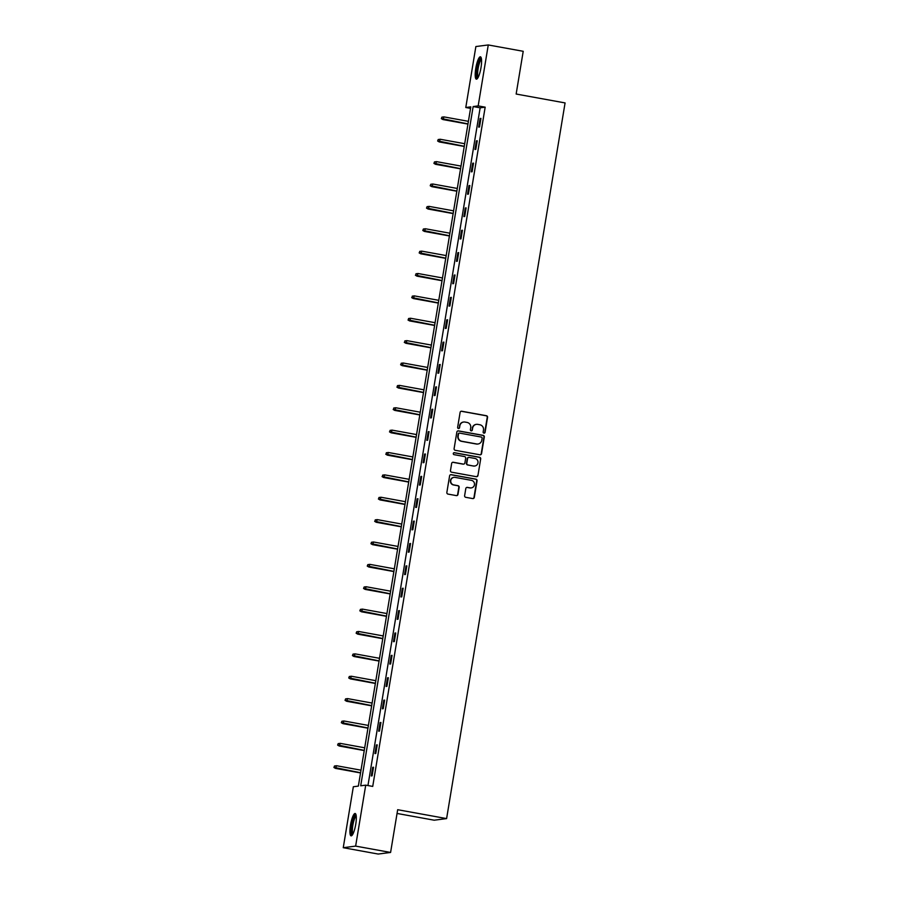 <?xml version="1.0" encoding="UTF-8"?>
<svg xmlns="http://www.w3.org/2000/svg" width="899" height="899" viewBox="0 0 899 899"><rect width="100%" height="100%" fill="white"/><g stroke="black" fill="none" stroke-linecap="round" stroke-linejoin="round"><path stroke-width="1.35" d="M483.954 433.149A1 0.978 82.6 0 0 485.078 432.34L487.55 417.383A1.427 1.393 82.6 0 0 486.415 415.72L461.715 411.236A1.427 1.393 82.6 0 0 460.108 412.394L457.636 427.351A1 0.978 82.6 0 0 458.715 428.52A1 0.978 82.6 0 0 459.558 427.699L459.872 425.766A4.574 4.45 82.6 0 1 465.008 422.058L467.064 422.429A4.574 4.45 82.6 0 1 470.716 427.733L470.391 429.677A1 0.978 82.6 0 0 471.481 430.835A1 0.978 82.6 0 0 472.312 430.025L472.638 428.081A4.574 4.45 82.6 0 1 477.774 424.373L479.83 424.755A4.574 4.45 82.6 0 1 483.482 430.059L483.156 431.992A1 0.978 82.6 0 0 483.954 433.149M484.078 433.161A1 0.978 82.6 0 0 484.741 432.385L487.224 417.428A1.427 1.393 82.6 0 0 486.078 415.765L461.378 411.281A1.427 1.393 82.6 0 0 461.131 411.259M458.546 428.531A1 0.978 82.6 0 0 459.22 427.744L459.872 425.766M471.312 430.846A1 0.978 82.6 0 0 471.975 430.059L472.638 428.081M350.509 825.012A11.361 2.517 100.3 0 1 355.15 813.494A11.361 2.517 100.3 0 1 355.734 824.338A11.361 2.517 100.3 0 1 351.093 835.856A11.361 2.517 100.3 0 1 350.509 825.012M475.785 68.313A11.361 2.517 100.3 0 1 480.426 56.794A11.361 2.517 100.3 0 1 480.999 67.639A11.361 2.517 100.3 0 1 476.358 79.168A11.361 2.517 100.3 0 1 475.785 68.313M464.626 495.652A1.427 1.393 82.6 0 0 465.772 497.316L472.694 498.574A1.427 1.393 82.6 0 0 474.301 497.417L477.054 480.796A1.427 1.393 82.6 0 0 475.919 479.145L451.208 474.661A1.427 1.393 82.6 0 0 449.612 475.818L446.859 492.427A1.427 1.393 82.6 0 0 447.994 494.09L456.366 495.607A1.427 1.393 82.6 0 0 457.973 494.45L459.153 487.337A1.427 1.393 82.6 0 0 458.007 485.685L453.86 484.932A3.821 3.72 82.6 0 1 453.995 477.369A3.821 3.72 82.6 0 1 455.108 477.391L471.368 480.347A3.821 3.72 82.6 0 1 471.233 487.91A3.821 3.72 82.6 0 1 470.121 487.876L467.413 487.393A1.427 1.393 82.6 0 0 465.806 488.55L464.626 495.652M488.269 44.95L523.218 51.299L516.15 94.035L565.078 102.924L446.601 818.596L397.673 809.707L390.593 852.454L355.633 846.105L343.249 847.701L353.341 786.749L358.364 786.097L470.806 106.857L465.783 107.509L475.874 46.546L488.269 44.95L478.178 105.902L473.155 106.554L360.701 785.793L365.724 785.153L355.633 846.105M365.724 785.153L372.725 786.423L485.168 107.172L478.178 105.902M479.942 454.793A1.427 1.393 82.6 0 0 481.549 453.635L484.303 437.015A1.427 1.393 82.6 0 0 483.168 435.363L458.456 430.879A1.427 1.393 82.6 0 0 456.861 432.037L454.107 448.646A1.427 1.393 82.6 0 0 455.242 450.298L479.942 454.793M480.684 458.906L477.931 475.526A1.427 1.393 82.6 0 1 476.324 476.684L451.624 472.2A1.427 1.393 82.6 0 1 450.478 470.537L451.658 463.423A1.427 1.393 82.6 0 1 453.265 462.266L463.277 464.086A1.427 1.393 82.6 0 0 464.884 462.929L465.671 458.209A1.427 1.393 82.6 0 0 464.525 456.557L454.096 454.658A1 0.978 82.6 0 1 454.13 452.68A1 0.978 82.6 0 1 454.422 452.691L479.538 457.254A1.427 1.393 82.6 0 1 480.684 458.906L477.931 475.526M397.043 813.449L434.206 820.203L446.601 818.596M485.168 107.172L480.145 107.824L367.949 785.546M480.1 118.499L478.673 127.096L479.515 126.995L480.931 118.387L480.1 118.499L480.898 118.634M476.391 140.873L474.964 149.47L475.807 149.369L477.234 140.761L476.391 140.873L477.189 141.008M472.694 163.247L471.267 171.844L472.099 171.743L473.526 163.135L472.694 163.247L473.481 163.382M468.986 185.621L467.559 194.218L468.401 194.117L469.829 185.509L468.986 185.621L469.784 185.756M465.277 207.995L463.862 216.592L464.693 216.49L466.12 207.883L465.277 207.995L466.075 208.13M461.58 230.369L460.153 238.965L460.996 238.864L462.412 230.256L461.58 230.369L462.378 230.504M457.872 252.743L456.445 261.339L457.288 261.238L458.715 252.63L457.872 252.743L458.67 252.877M454.175 275.116L452.748 283.713L453.579 283.612L455.006 275.004L454.175 275.116L454.961 275.251M450.466 297.49L449.039 306.087L449.882 305.986L451.309 297.378L450.466 297.49L451.264 297.625M446.758 319.864L445.342 328.461L446.174 328.36L447.601 319.752L446.758 319.864L447.556 319.999M443.061 342.238L441.634 350.835L442.477 350.734L443.892 342.126L443.061 342.238L443.859 342.373M439.353 364.612L437.925 373.209L438.768 373.107L440.195 364.5L439.353 364.612L440.15 364.747M435.655 386.986L434.228 395.582L435.06 395.481L436.487 386.873L435.655 386.986L436.442 387.121M431.947 409.348L430.52 417.956L431.363 417.855L432.779 409.247L431.947 409.348L432.745 409.494M428.239 431.722L426.823 440.33L427.654 440.229L429.081 431.621L428.239 431.722L429.037 431.868M424.542 454.096L423.114 462.704L423.946 462.603L425.373 453.995L424.542 454.096L425.339 454.242M420.833 476.47L419.406 485.078L420.249 484.977L421.676 476.369L420.833 476.47L421.631 476.616M417.136 498.844L415.709 507.452L416.54 507.351L417.968 498.743L417.136 498.844L417.923 498.99M413.428 521.218L412 529.826L412.843 529.725L414.259 521.117L413.428 521.218L414.225 521.364M409.719 543.592L408.303 552.2L409.135 552.098L410.562 543.49L409.719 543.592L410.517 543.738M406.022 565.965L404.595 574.573L405.427 574.472L406.854 565.864L406.022 565.965L406.82 566.112M402.314 588.339L400.887 596.947L401.729 596.846L403.157 588.238L402.314 588.339L403.112 588.485M398.617 610.713L397.189 619.321L398.021 619.22L399.448 610.612L398.617 610.713L399.403 610.859M394.908 633.087L393.481 641.695L394.324 641.594L395.74 632.986L394.908 633.087L395.706 633.233M391.2 655.461L389.784 664.069L390.616 663.968L392.043 655.36L391.2 655.461L391.998 655.607M387.503 677.835L386.076 686.443L386.907 686.33L388.334 677.734L387.503 677.835L388.289 677.981M383.794 700.209L382.367 708.817L383.21 708.704L384.637 700.107L383.794 700.209L384.592 700.355M380.086 722.582L378.67 731.19L379.502 731.078L380.929 722.481L380.086 722.582L380.884 722.729M376.389 744.956L374.962 753.564L375.804 753.452L377.22 744.855L376.389 744.956L377.187 745.102M372.68 767.33L371.253 775.938L372.096 775.826L373.523 767.229L372.68 767.33L373.478 767.476M390.593 852.454L378.198 854.05L343.249 847.701M470.559 108.374L465.783 107.509M480.145 107.824L473.155 106.554M476.279 424.373A4.574 4.45 82.6 0 0 472.301 428.126M463.513 422.047A4.574 4.45 82.6 0 0 459.535 425.811M480.19 454.815A1.427 1.393 82.6 0 0 481.223 453.669L483.965 437.06A1.427 1.393 82.6 0 0 482.83 435.408L458.13 430.924A1.427 1.393 82.6 0 0 457.883 430.902M482.122 438.218A1 0.978 82.6 0 0 481.325 437.06L459.647 433.116A1 0.978 82.6 0 0 458.524 433.936L458.187 435.97A4.574 4.45 82.6 0 0 461.828 441.274L476.65 443.971A4.574 4.45 82.6 0 0 481.785 440.263L482.122 438.218M459.187 433.149A1 0.978 82.6 0 0 458.187 433.97L458.524 433.936M477.818 444.016A4.574 4.45 82.6 0 1 476.313 444.016L461.49 441.319A4.574 4.45 82.6 0 1 457.849 436.015L458.187 433.97M476.571 476.706A1.427 1.393 82.6 0 0 477.594 475.56M463.524 464.109A1.427 1.393 82.6 0 1 462.951 464.131L452.927 462.311A1.427 1.393 82.6 0 0 452.68 462.288M480.347 458.951A1.427 1.393 82.6 0 0 479.201 457.299L454.096 452.736A1 0.978 82.6 0 0 453.973 452.725M473.683 465.974A3.821 3.72 82.6 0 0 478.021 462.311A3.821 3.72 82.6 0 0 474.93 458.445L469.199 457.4A1.427 1.393 82.6 0 0 467.592 458.569L466.806 463.277A1.427 1.393 82.6 0 0 467.952 464.94L473.346 466.019A3.821 3.72 82.6 0 0 474.627 466.019M468.615 457.422A1.427 1.393 82.6 0 0 467.255 458.602L467.592 458.569M473.346 466.019L467.615 464.974A1.427 1.393 82.6 0 1 466.469 463.322L467.255 458.602M471.065 487.932A3.821 3.72 82.6 0 1 469.784 487.921L467.075 487.427A1.427 1.393 82.6 0 0 466.828 487.404M453.826 477.391A3.821 3.72 82.6 0 0 453.523 484.966L453.86 484.932M456.613 495.63A1.427 1.393 82.6 0 0 457.636 494.495L458.816 487.382A1.427 1.393 82.6 0 0 457.681 485.718L453.523 484.966M472.941 498.597A1.427 1.393 82.6 0 0 473.975 497.462L476.717 480.841A1.427 1.393 82.6 0 0 475.582 479.189L450.882 474.706A1.427 1.393 82.6 0 0 450.635 474.683M441.903 117.151L441.33 118.634L441.903 117.151L443.949 116.892L442.926 119.556L467.952 124.096M441.667 118.589L467.986 123.916M443.949 116.892L468.413 121.331M442.926 119.556L441.33 118.634M477.886 77.865A9.833 2.18 100.3 0 1 476.919 70.92A9.833 2.18 100.3 0 1 479.763 59.941A9.833 2.18 100.3 0 1 481.392 58.547M481.516 59.401A9.102 2.012 -79.7 0 0 480.448 60.683A9.102 2.012 -79.7 0 0 477.92 69.908A9.102 2.012 -79.7 0 0 478.302 77.112M480.954 57.233A11.294 2.495 -79.7 0 0 479.808 58.727A11.294 2.495 -79.7 0 0 476.717 69.841A11.294 2.495 -79.7 0 0 477.009 78.943M352.61 834.553A9.833 2.18 100.3 0 1 351.981 825.17A9.833 2.18 100.3 0 1 356.128 815.236M356.24 816.09A9.102 2.012 -79.7 0 0 352.846 825.271A9.102 2.012 -79.7 0 0 353.026 833.8M355.689 813.921A11.294 2.495 -79.7 0 0 351.644 825.215A11.294 2.495 -79.7 0 0 351.745 835.632M438.206 139.525L437.633 141.008L438.206 139.525L440.252 139.266L439.218 141.93L464.255 146.47M437.97 140.963L464.277 146.29M440.252 139.266L464.704 143.705M439.218 141.93L437.633 141.008M434.498 161.899L433.925 163.382L434.498 161.899L436.543 161.64L435.509 164.303L460.546 168.843M434.262 163.337L460.58 168.664M436.543 161.64L461.007 166.079M435.509 164.303L433.925 163.382M430.79 184.273L430.228 185.756L430.79 184.273L432.846 184.014L431.812 186.666L456.838 191.217M430.554 185.711L456.872 191.037M432.846 184.014L457.299 188.453M431.812 186.666L430.228 185.756M427.092 206.646L426.519 208.13L427.092 206.646L429.138 206.388L428.104 209.04L453.141 213.591M426.856 208.085L453.175 213.411M429.138 206.388L453.602 210.827M428.104 209.04L426.519 208.13M423.384 229.02L422.811 230.504L423.384 229.02L425.429 228.762L424.407 231.414L449.433 235.965M423.148 230.459L449.466 235.785M425.429 228.762L449.893 233.201M424.407 231.414L422.811 230.504M419.687 251.394L419.44 252.833L419.687 251.394L421.732 251.136L420.698 253.788L445.735 258.339M419.44 252.833L445.758 258.159M421.732 251.136L446.185 255.574M420.698 253.788L419.114 252.866M415.979 273.768L415.743 275.206L415.979 273.768L418.024 273.51L416.99 276.162L442.027 280.713M415.743 275.206L442.061 280.533M418.024 273.51L442.488 277.948M416.99 276.162L415.405 275.24M412.27 296.142L412.034 297.58L412.27 296.142L414.327 295.883L413.293 298.535L438.319 303.087M412.034 297.58L438.352 302.907M414.327 295.883L438.779 300.322M413.293 298.535L411.697 297.614M408.573 318.516L408.337 319.954L408.573 318.516L410.618 318.257L409.584 320.909L434.622 325.46M408.337 319.954L434.644 325.281M410.618 318.257L435.082 322.696M409.584 320.909L408 319.988M404.865 340.89L404.629 342.328L404.865 340.89L406.91 340.631L405.887 343.283L430.913 347.834M404.629 342.328L430.947 347.655M406.91 340.631L431.374 345.07M405.887 343.283L404.292 342.362M401.168 363.263L400.92 364.702L401.168 363.263L403.213 363.005L402.179 365.657L427.216 370.208M400.92 364.702L427.239 370.028M403.213 363.005L427.666 367.444M402.179 365.657L400.594 364.736M397.459 385.637L397.223 387.076L397.459 385.637L399.504 385.379L398.471 388.031L423.508 392.582M397.223 387.076L423.541 392.402M399.504 385.379L423.968 389.818M398.471 388.031L396.886 387.109M393.751 408.011L393.515 409.45L393.751 408.011L395.796 407.753L394.773 410.405L419.799 414.956M393.515 409.45L419.833 414.776M395.796 407.753L420.26 412.192M394.773 410.405L393.178 409.483M390.054 430.385L389.818 431.823L390.054 430.385L392.099 430.127L391.065 432.779L416.102 437.33M389.818 431.823L416.125 437.15M392.099 430.127L416.552 434.565M391.065 432.779L389.481 431.857M386.345 452.759L386.109 454.197L386.345 452.759L388.39 452.5L387.368 455.152L412.394 459.704M386.109 454.197L412.427 459.524M388.39 452.5L412.855 456.939M387.368 455.152L385.772 454.231M382.648 475.133L382.401 476.571L382.648 475.133L384.693 474.874L383.659 477.526L408.697 482.078M382.401 476.571L408.719 481.898M384.693 474.874L409.146 479.313M383.659 477.526L382.075 476.605M378.94 497.507L378.704 498.945L378.94 497.507L380.985 497.248L379.951 499.9L404.988 504.451M378.704 498.945L405.022 504.272M380.985 497.248L405.449 501.687M379.951 499.9L378.367 498.979M375.231 519.88L374.995 521.319L375.231 519.88L377.277 519.622L376.254 522.274L401.28 526.825M374.995 521.319L401.314 526.645M377.277 519.622L401.741 524.061M376.254 522.274L374.658 521.353M371.534 542.254L370.961 543.726L371.534 542.254L373.579 541.996L372.546 544.648L397.583 549.199M371.298 543.681L397.605 549.019M373.579 541.996L398.032 546.435M372.546 544.648L370.961 543.726M367.826 564.628L367.253 566.1L367.826 564.628L369.871 564.37L368.848 567.022L393.874 571.573M367.59 566.055L393.908 571.393M369.871 564.37L394.335 568.809M368.848 567.022L367.253 566.1M364.129 587.002L363.556 588.474L364.129 587.002L366.174 586.744L365.14 589.396L390.177 593.947M363.881 588.429L390.2 593.767M366.174 586.744L390.627 591.182M365.14 589.396L363.556 588.474M360.42 609.376L359.847 610.848L360.42 609.376L362.466 609.117L361.432 611.769L386.469 616.321M360.184 610.803L386.503 616.141M362.466 609.117L386.93 613.556M361.432 611.769L359.847 610.848M356.712 631.75L356.139 633.222L356.712 631.75L358.757 631.491L357.735 634.143L382.76 638.695M356.476 633.177L382.794 638.515M358.757 631.491L383.221 635.93M357.735 634.143L356.139 633.222M353.015 654.124L352.442 655.596L353.015 654.124L355.06 653.865L354.026 656.517L379.063 661.068M352.779 655.551L379.086 660.889M355.06 653.865L379.513 658.304M354.026 656.517L352.442 655.596M349.306 676.498L348.733 677.97L349.306 676.498L351.352 676.239L350.329 678.891L375.355 683.442M349.07 677.925L375.389 683.262M351.352 676.239L375.816 680.678M350.329 678.891L348.733 677.97M345.598 698.871L345.036 700.343L345.598 698.871L347.655 698.613L346.621 701.265L371.658 705.816M345.362 700.299L371.68 705.636M347.655 698.613L372.107 703.052M346.621 701.265L345.036 700.343M341.901 721.245L341.328 722.717L341.901 721.245L343.946 720.987L342.912 723.639L367.949 728.19M341.665 722.672L367.983 728.01M343.946 720.987L368.41 725.426M342.912 723.639L341.328 722.717M338.193 743.619L337.619 745.091L338.193 743.619L340.238 743.361L339.215 746.013L364.241 750.564M337.957 745.046L364.275 750.384M340.238 743.361L364.702 747.799M339.215 746.013L337.619 745.091M334.495 765.993L333.922 767.465L334.495 765.993L336.541 765.734L335.507 768.387L360.544 772.938M334.259 767.42L360.566 772.758M336.541 765.734L360.993 770.173M335.507 768.387L333.922 767.465"/></g></svg>
